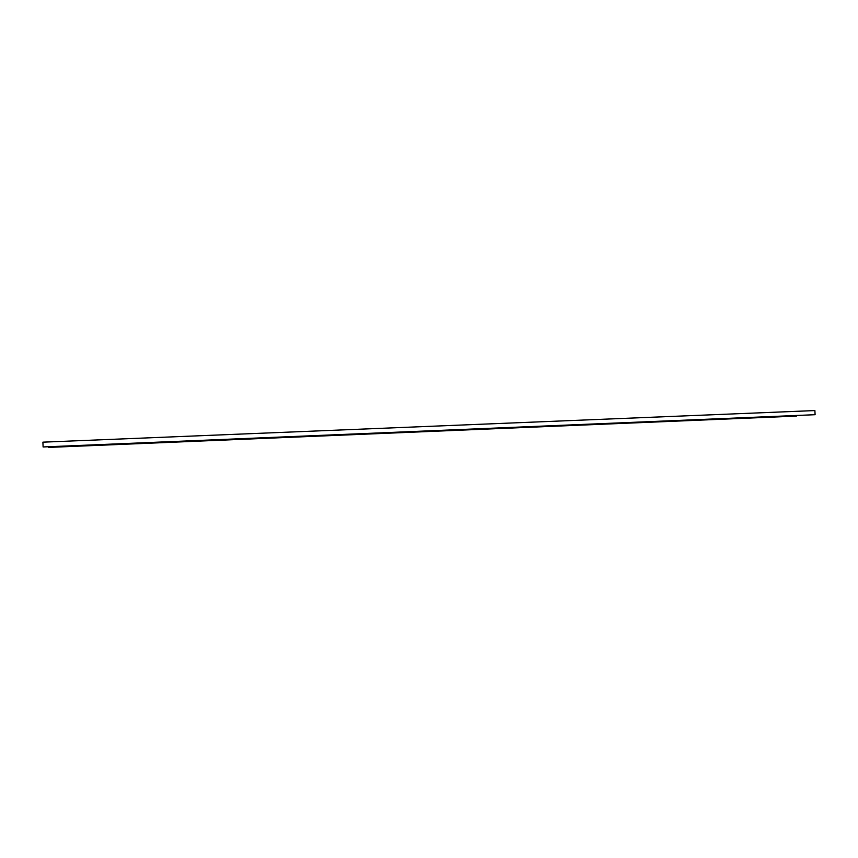 <?xml version="1.0" encoding="UTF-8"?>
<svg xmlns="http://www.w3.org/2000/svg" width="858" height="858" viewBox="0 0 858 858"><rect width="100%" height="100%" fill="white"/><g stroke="black" fill="none" stroke-linecap="round" stroke-linejoin="round"><path stroke-width="1.29" d="M815.1 414.704L814.885 410.564L42.9 442.16L43.115 446.964L815.1 414.704L43.082 446.954M48.338 446.739L48.37 447.426L796.331 416.098L796.385 415.486M48.37 447.426L796.417 416.087"/></g></svg>
